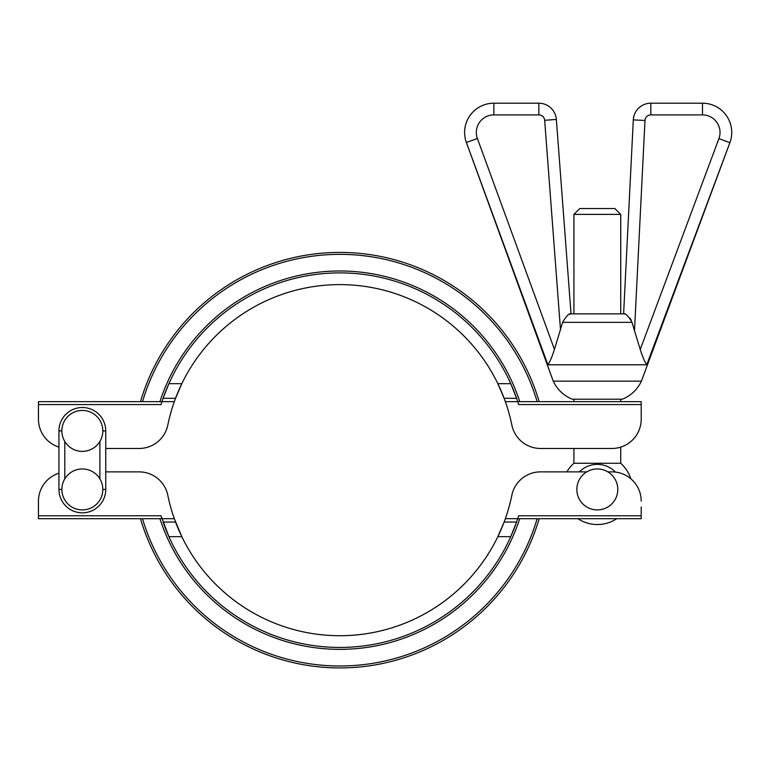 <?xml version="1.0" encoding="UTF-8"?>
<svg xmlns="http://www.w3.org/2000/svg" width="769" height="769" viewBox="0 0 769 769"><rect width="100%" height="100%" fill="white"/><g stroke="black" fill="none" stroke-linecap="round" stroke-linejoin="round"><path stroke-width="1.15" d="M641.211 506.992L641.211 515.768L518.652 515.768A187.261 187.261 0 0 1 517.72 518.691L505.348 518.691A175.563 175.563 0 0 0 511.846 495.284A29.26 29.26 0 0 1 540.511 471.878L566.916 471.878A35.114 35.114 0 0 1 573.914 463.255L620.727 463.265L620.727 447.116M509.03 506.992A175.563 175.563 0 0 0 511.846 495.284M518.652 515.768L517.72 518.691L641.211 518.691L641.211 515.768M607.856 471.878L611.951 471.878A29.26 29.26 0 0 1 641.211 501.138M586.785 471.878L540.511 471.878M38.45 506.992L38.45 501.138A29.26 29.26 0 0 1 58.934 473.223L58.934 447.116A29.26 29.26 0 0 1 38.45 419.211L38.45 404.581L161.009 404.581A187.261 187.261 0 0 1 161.942 401.649L38.45 401.649L38.45 419.211M161.009 515.768L38.45 515.768L38.45 518.691L161.942 518.691A187.261 187.261 0 0 1 161.009 515.768L168.901 536.666A187.261 187.261 0 0 1 163.076 522.036L175.534 522.036A175.563 175.563 0 0 0 504.128 522.036L505.348 518.691M38.45 515.768L38.45 501.138M139.151 471.878L105.747 471.878L139.151 471.878A29.26 29.26 0 0 1 167.815 495.284A175.563 175.563 0 0 0 170.622 506.992M517.72 518.691L516.585 522.036L504.128 522.036L497.851 536.666L510.76 536.666L516.585 522.036A187.261 187.261 0 0 1 168.901 536.666L181.811 536.666L174.313 518.691L161.942 518.691M167.815 495.284A175.563 175.563 0 0 0 174.313 518.691M641.211 518.691L635.357 518.691M553.43 518.691L539.165 518.691A207.745 207.745 0 0 1 140.496 518.691M38.45 518.691L142.505 518.691A205.823 205.823 0 0 0 537.156 518.691L519.738 518.691A189.193 189.193 0 0 1 159.914 518.691M573.914 463.265L573.914 448.471L540.511 448.471A29.26 29.26 0 0 1 511.846 425.055A175.563 175.563 0 0 0 509.03 413.357M518.652 404.581L517.72 401.658A187.261 187.261 0 0 1 518.652 404.581L641.211 404.581L641.211 419.211A29.26 29.26 0 0 1 611.951 448.471L540.511 448.471M517.72 401.649L505.348 401.649L504.128 398.304L516.585 398.304L510.76 383.673A187.261 187.261 0 0 1 516.585 398.304L517.72 401.649L641.211 401.649L641.211 404.581M511.846 425.055A175.563 175.563 0 0 0 505.348 401.649M139.151 448.471L105.747 448.471L139.151 448.471A29.26 29.26 0 0 0 167.815 425.055A175.563 175.563 0 0 1 174.313 401.649L161.942 401.649L161.009 404.581M161.942 401.649L163.076 398.304L175.534 398.304L174.313 401.649M175.534 398.304L181.811 383.673A175.563 175.563 0 0 1 497.851 383.673L504.128 398.304A175.563 175.563 0 0 0 497.851 383.673L510.76 383.673A187.261 187.261 0 0 0 168.901 383.673L163.076 398.304A187.261 187.261 0 0 1 168.901 383.673L181.811 383.673A175.563 175.563 0 0 0 175.534 398.304M539.165 401.649A207.745 207.745 0 0 0 140.496 401.649M105.747 430.909A23.406 23.406 0 0 0 82.341 407.503A23.406 23.406 0 0 0 58.934 430.909L58.934 489.43A23.406 23.406 0 0 0 82.341 512.836A23.406 23.406 0 0 0 105.747 489.43L105.747 430.909L102.815 430.909M105.747 471.878L105.747 448.471M65.432 500.975A20.475 20.475 0 0 0 100.797 498.302A20.475 20.475 0 0 0 80.803 469.013A20.475 20.475 0 0 0 65.432 500.975M85.83 410.733A20.475 20.475 0 0 0 63.125 437.974A20.475 20.475 0 0 0 98.067 444.021A20.475 20.475 0 0 0 85.83 410.733M620.727 214.388L614.873 208.534L579.768 208.534L573.914 214.388L620.727 214.388L620.727 313.867M579.413 471.878A25.079 25.079 0 0 1 615.421 472.079M597.321 509.905A20.475 20.475 0 0 0 615.056 479.193A20.475 20.475 0 0 0 579.586 479.193A20.475 20.475 0 0 0 597.321 509.905M641.394 381.164L729.887 142.688L718.919 138.593L640.231 349.53C642.644 356.979 644.807 362.064 646.729 364.785L729.887 142.688A29.26 29.26 0 0 0 702.472 103.2L650.834 103.2A17.552 17.552 0 0 0 633.3 119.877L623.611 313.867L571.031 313.867C569.223 313.002 566.426 315.828 562.62 322.346L554.449 349.395C552.027 356.883 549.854 362.016 547.913 364.785L466.379 142.496L553.247 381.164C557.275 389.614 563.619 395.622 572.271 399.198L622.371 399.198C631.032 395.631 637.376 389.623 641.394 381.164L553.247 381.164M562.62 322.346L632.041 322.346L634.492 330.728L632.041 322.346C628.273 315.867 625.457 313.041 623.611 313.867L624.611 314.05M645.008 361.843L646.162 363.958M629.888 318.001L631.272 320.279M493.861 103.2A29.26 29.26 0 0 0 466.379 142.496L477.376 138.478A17.552 17.552 0 0 1 493.861 114.898L493.861 103.2L538.838 103.2L493.861 103.2M556.352 119.426A17.552 17.552 0 0 0 538.838 103.2L538.838 114.898A5.854 5.854 0 0 1 544.673 120.31L556.352 119.426L571.031 313.867L556.352 119.426M569.56 314.204L571.031 313.867M640.231 349.53L634.492 330.728L644.989 120.464A5.854 5.854 0 0 1 650.834 114.898L702.472 114.898A17.552 17.552 0 0 1 718.919 138.593M646.729 364.785L547.913 364.785M519.738 401.649A189.193 189.193 0 0 0 159.914 401.649M142.505 401.649A205.823 205.823 0 0 1 537.156 401.649M58.934 430.909L61.866 430.909M58.934 489.43L61.866 489.43M64.788 478.895L64.788 441.444M102.815 489.43L105.747 489.43M99.893 441.444L99.893 478.895M702.472 103.2L702.472 114.898M650.834 103.2L650.834 114.898M633.3 119.877L644.989 120.464M554.449 349.395L477.376 138.478M493.861 114.898L538.838 114.898M544.673 120.31L560.486 329.651M573.914 214.388L573.914 313.867M573.914 399.198L573.914 401.649M620.727 399.198L620.727 401.649M630.763 478.722A35.114 35.114 0 0 0 620.727 463.255M577.913 518.691A35.114 35.114 0 0 0 616.728 518.691"/></g></svg>
